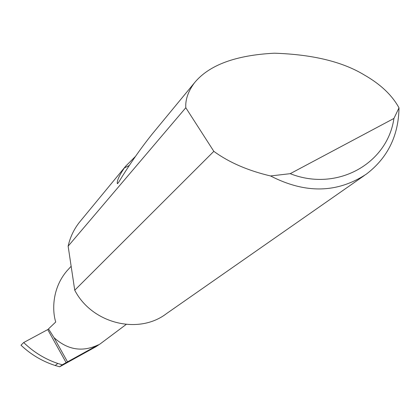 <?xml version="1.0" encoding="UTF-8"?>
<svg xmlns="http://www.w3.org/2000/svg" width="420" height="420" viewBox="0 0 420 420"><rect width="100%" height="100%" fill="white"/><g stroke="black" fill="none" stroke-linecap="round" stroke-linejoin="round"><path stroke-width="0.63" d="M67.662 270.086L66.916 270.9C51.482 288.981 52.421 311.892 55.739 321.998L48.505 328.881L54.028 337.654C67.636 349.981 82.436 352.359 98.422 344.799L95.697 346.841L59.677 366.796L55.209 365.505L57.787 363.457C44.935 359.095 33.569 352.118 23.688 342.531L21 345.198C30.886 354.564 42.289 361.331 55.209 365.505M154.654 131.072L152.103 134.159C140.364 148.832 129.203 164.892 118.618 182.348L117.348 183.677C116.749 181.041 119.075 175.802 124.325 167.969L125.801 166.052L135.497 156.382M213.833 151.342L185.803 107.735C185.262 99.65 188.165 91.324 194.502 82.756C209.097 65.016 235.751 55.167 274.459 53.204C312.58 54.469 342.505 61.714 364.245 74.939C380.52 84.226 392.102 95.198 399 107.851C398.554 135.697 387.723 157.747 366.508 174.011C337.386 193.247 305.398 193.898 270.538 175.954C248.315 170.72 229.677 162.708 214.631 151.924L213.833 151.342L74.739 290.22L75.07 290.824C92.479 323.741 138.731 334.94 166.388 313.693L364.45 175.45M185.803 107.735L68.135 246.172C70.145 237.174 73.962 229.147 79.585 222.085L80.624 220.826M126.179 324.434L100.165 343.912L95.697 346.841M54.028 337.654L67.515 361.862L62.228 364.812L57.787 363.457M48.631 329.107L23.688 342.531M62.228 364.812L59.677 366.796M67.515 361.862L98.422 344.799M68.135 246.172L74.739 290.22M270.538 175.954L290.215 173.675L393.923 118.445L399 107.851M290.215 173.675C336.898 192.171 387.424 163.853 393.923 118.445M66.145 362.659L47.733 329.616M124.325 167.969L129.376 165.417M66.916 270.9L71.148 266.269M194.502 82.756L152.103 134.159M125.801 166.052L79.585 222.085M117.348 183.677L117.831 183.43"/></g></svg>
